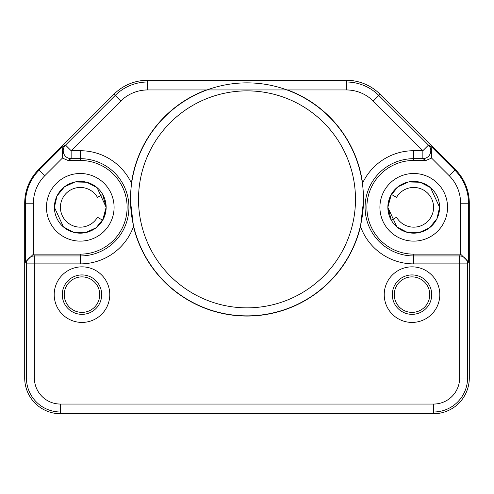 <?xml version="1.0" encoding="UTF-8"?>
<svg xmlns="http://www.w3.org/2000/svg" width="494" height="494" viewBox="0 0 494 494"><rect width="100%" height="100%" fill="white"/><g stroke="black" fill="none" stroke-linecap="round" stroke-linejoin="round"><path stroke-width="0.74" d="M133.497 226.518A116.708 116.708 0 0 0 360.503 226.518L363.732 199.366L362.571 183.113A116.708 116.708 0 0 0 287.601 89.945L206.399 89.945A116.708 116.708 0 0 0 131.429 183.12L130.268 199.366L133.497 226.518A56.582 56.582 0 0 1 80.275 263.889L34.37 263.889L34.37 255.948L33.469 254.144L80.275 254.144A46.844 46.844 0 0 0 127.119 207.301A46.844 46.844 0 0 0 80.275 160.464L68.067 160.464L62.405 158.086L62.219 147.045L39.193 170.072A46.874 46.874 0 0 0 25.466 203.219L25.466 261.95L33.469 254.144M25.466 261.95L26.435 263.889L26.435 377.996L34.37 377.996L34.37 263.889L26.435 263.889A7.941 7.935 -26.6 0 1 34.37 255.948L80.275 255.948A48.647 48.647 0 0 0 128.922 207.301A48.647 48.647 0 0 0 80.275 158.66L80.275 150.719A56.582 56.582 0 0 1 131.429 183.12M34.37 377.996A26.052 26.052 0 0 0 60.429 404.055L60.429 411.99A33.993 33.993 0 0 1 26.435 377.996L24.7 377.996L24.7 203.219A47.634 47.634 0 0 1 38.649 169.535L113.96 94.224A47.634 47.634 0 0 1 147.644 80.275L346.356 80.275A47.634 47.634 0 0 1 380.04 94.224L455.351 169.535A47.634 47.634 0 0 1 469.3 203.219L469.3 377.996A35.729 35.729 0 0 1 433.571 413.725L60.429 413.725A35.729 35.729 0 0 1 24.7 377.996L24.7 203.219L33.401 203.219L33.401 254.144M81.985 322.421A27.788 27.788 0 0 1 54.198 294.634A27.788 27.788 0 0 1 81.985 266.846A27.788 27.788 0 0 1 109.773 294.634A27.788 27.788 0 0 1 81.985 322.421M412.015 322.421A27.788 27.788 0 0 1 384.227 294.634A27.788 27.788 0 0 1 412.015 266.846A27.788 27.788 0 0 1 439.802 294.634A27.788 27.788 0 0 1 412.015 322.421M362.571 183.12A56.582 56.582 0 0 1 413.725 150.719L422.858 150.719L428.471 145.106L431.781 147.045L431.595 158.086L425.933 160.464L413.725 160.464A46.844 46.844 0 0 0 366.881 207.301A46.844 46.844 0 0 0 413.725 254.144L413.725 263.889A56.582 56.582 0 0 1 360.503 226.518M287.601 89.945L346.356 89.945A37.964 37.964 0 0 1 373.205 101.066L422.858 150.719L422.858 158.66L425.933 160.464M363.498 199.366A116.498 116.498 0 0 0 247 82.862A116.498 116.498 0 0 0 130.502 199.366A116.498 116.498 0 0 0 247 315.864A116.498 116.498 0 0 0 363.498 199.366M206.399 89.945L147.644 89.945A37.964 37.964 0 0 0 120.795 101.066L71.142 150.719L71.142 158.66L80.275 158.66L80.275 160.464M120.795 101.066L115.182 95.453L65.529 145.106A7.941 7.935 59.6 0 0 71.142 158.66L68.067 160.464M60.429 413.725L60.429 411.99L433.571 411.99A33.993 33.993 0 0 0 467.565 377.996L467.565 263.889A7.941 7.935 -153.4 0 0 459.63 255.948L413.725 255.948A48.647 48.647 0 0 1 365.078 207.301A48.647 48.647 0 0 1 413.725 158.66L422.858 158.66A7.941 7.935 120.4 0 0 428.471 145.106L378.818 95.453A45.905 45.905 0 0 0 346.356 82.01L346.356 80.275L147.644 80.275L147.644 82.01L346.356 82.01L346.356 89.945M60.429 404.055L433.571 404.055A26.052 26.052 0 0 0 459.63 377.996L459.63 255.948L460.531 254.144L413.725 254.144M460.531 254.144L460.599 203.219A38.933 38.933 0 0 0 449.194 175.685L455.351 169.535L380.04 94.224L373.205 101.066M102.684 194.37L97.466 197.378A19.846 19.846 0 0 0 67.517 192.098A19.846 19.846 0 0 0 67.517 222.51A19.846 19.846 0 0 0 97.466 217.23L102.684 220.238M391.316 220.238L396.534 217.23A19.846 19.846 0 0 0 426.483 222.51A19.846 19.846 0 0 0 426.483 192.098A19.846 19.846 0 0 0 396.534 197.378L391.316 194.37M413.725 263.889L467.565 263.889L468.534 261.95L460.599 254.144M138.511 199.366A108.489 108.489 0 0 0 247 307.855A108.489 108.489 0 0 0 355.489 199.366A108.489 108.489 0 0 0 247 90.871A108.489 108.489 0 0 0 138.511 199.366M81.985 314.345A19.704 19.704 0 0 1 62.275 294.634A19.704 19.704 0 0 1 81.985 274.93A19.704 19.704 0 0 1 101.69 294.634A19.704 19.704 0 0 1 81.985 314.345M81.985 312.381A17.747 17.747 0 0 0 99.732 294.634A17.747 17.747 0 0 0 81.985 276.887A17.747 17.747 0 0 0 64.239 294.634A17.747 17.747 0 0 0 81.985 312.381M412.015 314.345A19.704 19.704 0 0 1 392.31 294.634A19.704 19.704 0 0 1 412.015 274.93A19.704 19.704 0 0 1 431.725 294.634A19.704 19.704 0 0 1 412.015 314.345M412.015 312.381A17.747 17.747 0 0 0 429.761 294.634A17.747 17.747 0 0 0 412.015 276.887A17.747 17.747 0 0 0 394.268 294.634A17.747 17.747 0 0 0 412.015 312.381M33.401 203.219A38.933 38.933 0 0 1 44.806 175.685L62.405 158.086M114.089 207.301A33.814 33.814 0 0 1 80.275 241.115A33.814 33.814 0 0 1 46.461 207.301A33.814 33.814 0 0 1 80.275 173.493A33.814 33.814 0 0 1 114.089 207.301M44.806 175.685L38.649 169.535L113.96 94.224L115.182 95.453A45.905 45.905 0 0 1 147.644 82.01L147.644 89.945M413.725 150.719L413.725 160.464M80.275 263.889L80.275 254.144M62.219 147.045L65.529 145.106L71.142 150.719L80.275 150.719M433.571 404.055L433.571 413.725M459.63 377.996L469.3 377.996L469.3 203.219L468.534 203.219A46.874 46.874 0 0 0 454.807 170.072L431.781 147.045M431.595 158.086L449.194 175.685M447.539 207.301A33.814 33.814 0 0 1 413.725 241.115A33.814 33.814 0 0 1 379.911 207.301A33.814 33.814 0 0 1 413.725 173.493A33.814 33.814 0 0 1 447.539 207.301M468.534 261.95L468.534 203.219L460.599 203.219M387.864 207.301A25.861 25.861 0 0 0 391.328 220.231L387.864 207.301A25.873 25.873 0 0 1 413.725 181.434A25.873 25.873 0 0 1 439.598 207.301A25.873 25.873 0 0 1 413.725 233.174A25.873 25.873 0 0 1 387.852 207.301L390.488 195.92L397.868 186.862L408.476 181.971L420.159 182.243L430.527 187.627L439.598 207.301L436.962 218.688L429.582 227.746L418.974 232.637L407.291 232.365L396.923 226.974L387.852 207.301A25.861 25.861 0 0 1 391.328 194.377L387.864 207.301M106.148 207.301A25.873 25.873 0 0 1 80.275 233.174A25.873 25.873 0 0 1 54.402 207.301A25.873 25.873 0 0 1 80.275 181.434A25.873 25.873 0 0 1 106.148 207.301A25.861 25.861 0 0 0 102.672 194.377L106.136 207.301L103.512 218.688L96.132 227.746L85.524 232.637L73.841 232.365L63.473 226.974L54.402 207.301L57.038 195.92L64.418 186.862L75.026 181.971L86.709 182.243L97.077 187.627L106.148 207.301A25.861 25.861 0 0 1 102.672 220.231L106.136 207.301"/></g></svg>

